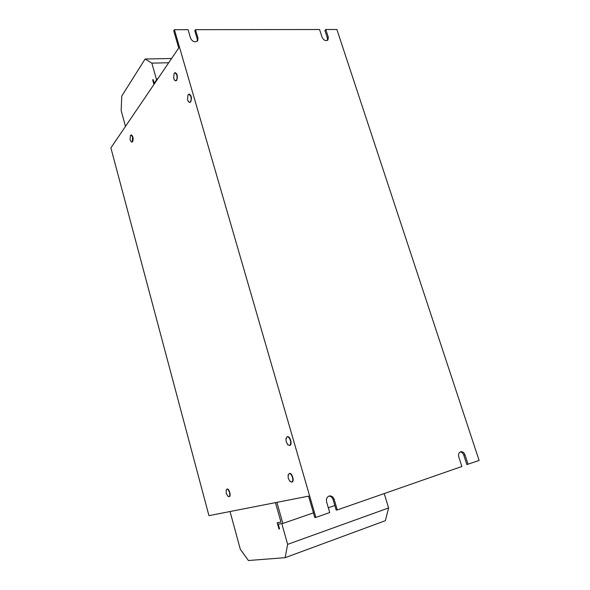<?xml version="1.0" encoding="UTF-8"?>
<svg xmlns="http://www.w3.org/2000/svg" width="590" height="590" viewBox="0 0 590 590"><rect width="100%" height="100%" fill="white"/><g stroke="black" fill="none" stroke-linecap="round" stroke-linejoin="round"><path stroke-width="0.89" d="M132.057 142.072L132.647 141.718C133.539 138.495 133.119 136.231 131.371 134.933L131.179 134.948M130.869 141.357L131.865 142.087L132.33 141.74L132.566 136.961L131.061 134.955L130.449 135.53L130.051 139.52L131.157 141.762M229.274 496.618L229.318 496.603C231.317 496.197 229.134 488.358 227.209 489.044L227.143 489.066M227.725 496.079L228.994 496.706C229.849 496.212 230.012 494.826 229.488 492.547C228.758 490.268 227.895 489.14 226.892 489.147L226.11 490.423M175.791 80.874L176.69 80.365C177.885 76.604 177.428 74.03 175.326 72.651L175.193 72.659M174.19 79.613L175.65 80.882L176.344 80.38C177.148 78.949 177.28 77.076 176.742 74.76L174.979 72.666L174.079 73.521L173.644 78.19L174.64 80.365M291.991 482.089L292.057 482.067C294.683 481.499 292.035 472.546 289.498 473.423L289.395 473.453M289.55 480.924L291.703 482.178C292.824 481.573 293.075 479.965 292.456 477.362C291.571 474.758 290.472 473.482 289.152 473.534L288.001 475.85M287.256 444.049L287.972 444.912L289.904 445.369C292.618 444.764 290.029 435.693 287.433 436.689L287.396 436.696M289.535 445.472L289.55 445.472C290.73 444.816 291.003 443.149 290.369 440.472C289.491 437.905 288.392 436.681 287.079 436.792L285.899 439.196M189.788 102.424L190.688 101.945C191.971 98.117 191.492 95.492 189.25 94.068L189.117 94.076M188.055 101.045L189.656 102.431L190.341 101.959C191.197 100.551 191.344 98.663 190.791 96.288L188.903 94.083L187.841 95.233M178.718 47.989L110.883 147.891L208.948 515.66L308.592 496.146L314.795 517.555L315.856 517.393L174.411 29.699L173.726 30.754L178.718 47.989M153.946 84.473L152.692 80.011L153.076 79.444L154.174 83.352L157.272 78.78L157.427 79.34M154.248 83.242L153.076 79.444M157.825 78.765L157.272 78.78M325.791 29.515L328.328 37.281L327.45 38.225L324.913 30.466L325.791 29.515L336.897 29.5L479.117 460.473L466.852 464.566L463.755 455.104C463.025 453.157 461.845 452.102 460.222 451.925M468.084 464.323L464.979 454.838C464.072 452.567 462.678 451.52 460.812 451.711C458.828 452.471 458.157 454.212 458.791 456.948L461.896 466.476L337.281 509.93L336.189 510.099L333.077 499.546C332.295 497.348 330.924 496.19 328.955 496.087M328.328 37.281L327.937 40.032C325.687 41.285 323.74 40.378 322.103 37.325L319.566 29.522L195.496 29.67L194.781 30.717L197.281 39.198L197.267 41.248M337.281 509.93L334.161 499.354C333.239 496.883 331.683 495.748 329.486 495.939C326.978 496.795 326.019 498.786 326.602 501.92L329.729 512.562L315.856 517.393M276.894 502.348L282.846 523.433L278.185 524.126L279.535 528.928L278.959 529.001L277.182 522.703L280.951 522.128L275.449 502.636M334.832 505.505L328.313 507.754M313.438 512.88L282.846 523.433M278.296 524.112L279.535 528.928M280.943 522.113L277.182 522.703M327.45 38.225L327.421 40.422M195.496 29.67L198.004 38.166L197.687 40.791C194.98 42.694 192.606 41.838 190.563 38.217L188.055 29.677L174.411 29.699M230.056 511.53L240.307 549.283L248.397 560.5L285.14 557.683L385.351 520.682L388.611 507.953L384.201 493.565M285.14 557.683L287.647 544.364L388.611 507.953M287.647 544.364L281.784 523.588M125.471 126.4L121.157 110.514L121.769 96.052L145.111 59.015L151.859 63.13L156.571 79.82M171.587 58.491L145.111 59.015M168.696 62.747L151.859 63.13M198.004 38.166L197.281 39.198M334.161 499.354L333.077 499.546M464.979 454.838L463.755 455.104M226.221 489.951L226.228 493.388L228.035 496.389M288.141 474.817L288.281 478.416L290.199 481.661M286.054 438.104L286.172 441.785L287.972 444.912M187.937 95.02L187.539 99.681L188.549 101.878"/></g></svg>
